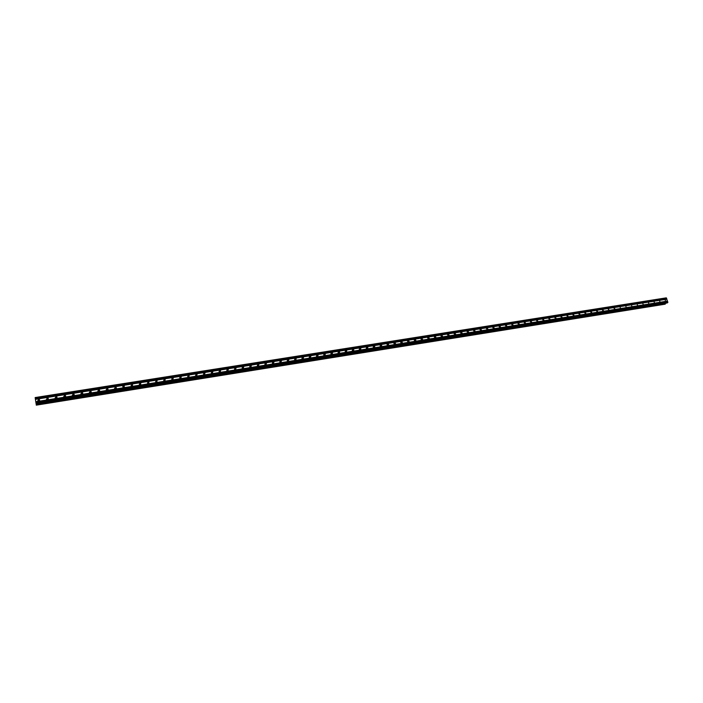 <?xml version="1.0" encoding="UTF-8"?>
<svg xmlns="http://www.w3.org/2000/svg" width="703" height="703" viewBox="0 0 703 703"><rect width="100%" height="100%" fill="white"/><g stroke="black" fill="none" stroke-linecap="round" stroke-linejoin="round"><path stroke-width="1.05" d="M665.583 301.148L665.117 299.698L665.583 301.148M660.029 302.035L659.572 300.576L660.029 302.035M654.458 302.923L654.001 301.455L654.458 302.923M648.86 303.81L648.403 302.343L648.86 303.81M643.236 304.707L642.779 303.239L643.236 304.707M637.595 305.603L637.138 304.135L637.595 305.603M631.918 306.508L631.461 305.032L631.918 306.508M626.215 307.422L625.758 305.937L626.215 307.422M620.485 308.336L620.028 306.851L620.485 308.336M614.73 309.25L613.904 307.993L615.099 309.012M608.947 310.172L608.113 308.925L608.499 308.679L608.947 310.172M603.139 311.095L602.304 309.856L602.691 309.601L603.525 310.849L603.139 311.095L603.525 310.849M597.304 312.027L596.46 310.788L596.856 310.524L597.699 311.772L597.304 312.027L597.699 311.772M591.443 312.958L590.59 311.728L590.995 311.455L591.838 312.694L591.443 312.958L591.838 312.694M585.546 313.898L584.685 312.668L585.098 312.396L585.959 313.626L585.546 313.898L585.959 313.626M579.624 314.839L578.762 313.617L579.184 313.327L580.045 314.557L579.624 314.839L580.045 314.557M573.683 315.788L572.813 314.575L573.235 314.276L574.105 315.489L573.683 315.788M567.708 316.737L566.829 315.533L567.259 315.225L568.138 316.429L567.708 316.737M561.697 317.694L560.818 316.499L561.258 316.174L562.145 317.378L561.697 317.694L562.145 317.378M555.669 318.661L554.772 317.466L555.229 317.132L556.117 318.327L555.669 318.661M549.605 319.628L548.709 318.441L549.166 318.09L550.062 319.276L549.605 319.628M543.516 320.594L542.611 319.426L543.076 319.057L543.981 320.234L543.516 320.594M537.4 321.57L536.486 320.41L536.96 320.032L537.874 321.201L537.4 321.57M531.248 322.545L530.326 321.394L530.809 321.007L531.732 322.159L531.248 322.545M525.071 323.529L524.139 322.396L524.631 321.992L525.563 323.134L525.071 323.529M518.858 324.522L517.926 323.398L518.427 322.976L519.359 324.101L518.858 324.522M512.619 325.515L511.679 324.399L512.188 323.96L513.128 325.085L512.619 325.515M506.353 326.517L505.395 325.419L505.914 324.953L506.863 326.06L506.353 326.517M500.053 327.519L499.095 326.429L499.622 325.955L500.571 327.044L500.053 327.519M493.717 328.529L492.75 327.457L493.286 326.957L494.253 328.037L493.717 328.529M487.355 329.54L486.388 328.486L486.924 327.967L487.9 329.03L487.355 329.54M480.966 330.559L479.982 329.522L480.536 328.986L481.511 330.023L480.966 330.559M474.534 331.588L473.558 330.559L474.112 330.006L475.096 331.025L474.534 331.588M468.084 332.616L467.091 331.605L467.662 331.025L468.646 332.036L468.084 332.616M461.59 333.644L460.597 332.66L461.168 332.053L462.161 333.046L461.59 333.644M455.069 334.681L454.076 333.723L454.648 333.09L455.649 334.057L455.069 334.681M448.523 335.726L447.512 334.786L448.101 334.136L449.103 335.076L448.523 335.726M441.932 336.781L440.93 335.858L441.519 335.173L442.521 336.104L441.932 336.781M435.315 337.835L434.305 336.93L434.902 336.227L435.904 337.132L435.315 337.835M428.663 338.89L427.652 338.011L428.25 337.282L429.261 338.161L428.663 338.89M421.976 339.953L420.965 339.101L421.563 338.345L422.582 339.206L421.976 339.953M415.262 341.025L414.243 340.199L414.849 339.408L415.86 340.243L415.262 341.025M408.505 342.106L407.485 341.298L408.091 340.48L409.111 341.289L408.505 342.106M401.721 343.187L400.701 342.405L401.308 341.553L402.327 342.343L401.721 343.187M394.893 344.268L393.882 343.512L394.488 342.642L395.508 343.398L394.893 344.268M388.038 345.366L387.028 344.628L387.634 343.723L388.645 344.461L388.038 345.366M381.149 346.465L380.138 345.753L380.745 344.822L381.755 345.533L381.149 346.465M374.224 347.563L373.214 346.887L373.82 345.92L374.831 346.605L374.224 347.563M367.256 348.67L366.254 348.02L366.861 347.027L367.862 347.686L367.256 348.67M360.261 349.786L359.259 349.163L359.866 348.134L360.867 348.767L360.261 349.786M353.231 350.911L352.238 350.305L352.827 349.25L353.829 349.857L353.231 350.911M346.157 352.036L345.173 351.456L345.762 350.375L346.755 350.955L346.157 352.036M339.048 353.17L338.073 352.616L338.653 351.5L339.637 352.062L339.048 353.17M331.904 354.303L330.937 353.776L331.517 352.634L332.493 353.17L331.904 354.303M324.724 355.454L323.758 354.945L324.338 353.767L325.304 354.286L324.724 355.454M317.51 356.597L316.552 356.113L317.115 354.918L318.072 355.41L317.51 356.597M310.251 357.757L309.302 357.291L309.865 356.07L310.814 356.535L310.251 357.757M302.958 358.917L302.018 358.477L302.571 357.221L303.511 357.669L302.958 358.917M295.62 360.085L294.698 359.664L295.242 358.389L296.174 358.811L295.62 360.085M288.248 361.263L287.334 360.859L287.87 359.558L288.792 359.962L288.248 361.263M280.84 362.44L279.935 362.063L280.462 360.736L281.367 361.122L280.84 362.44M273.388 363.627L272.5 363.266L273.01 361.913L273.915 362.282L273.388 363.627M265.901 364.822L265.022 364.479L265.523 363.099L266.411 363.451L265.901 364.822L264.846 364.128M258.37 366.017L257.5 365.692L258.001 364.295L258.871 364.629L258.37 366.017M257.307 365.323L258.388 366.017M250.804 367.23L249.943 366.913L250.435 365.498L251.296 365.815L250.804 367.23L249.75 366.588M249.741 366.527L250.848 367.221M243.194 368.442L242.342 368.144L242.825 366.702L243.677 367.01L243.194 368.442M242.122 367.739L243.273 368.425M235.54 369.655L234.705 369.374L235.171 367.915L236.015 368.205L235.54 369.655M234.468 368.961L235.646 369.637L234.477 368.987M227.851 370.885L227.025 370.622L227.482 369.137L228.317 369.409L227.851 370.885M226.77 370.191L227.983 370.85M220.118 372.115L219.301 371.861L219.749 370.367L220.575 370.622L220.118 372.115M219.037 371.43L220.285 372.072L219.037 371.43M212.341 373.355L211.533 373.117L211.981 371.597L212.789 371.843L212.341 373.355M212.376 372.977L211.26 372.66L212.534 373.302M204.52 374.602L203.729 374.374L204.16 372.836L204.96 373.073L204.52 374.602M204.582 374.207L203.431 373.899L204.749 374.532M196.655 375.85L195.873 375.639L196.304 374.084L197.086 374.304L196.655 375.85M195.575 375.182L196.919 375.771M188.756 377.116L187.982 376.905L188.404 375.34L189.177 375.551L188.756 377.116M187.675 376.448L189.045 377.019M180.812 378.381L180.047 378.188L180.46 376.606L181.225 376.799L180.812 378.381M179.722 377.722L181.128 378.267M172.815 379.655L172.068 379.471L172.472 377.871L173.219 378.056L172.815 379.655M171.734 379.005L173.166 379.523M164.783 380.929L164.045 380.754L164.44 379.145L165.179 379.321L164.783 380.929M163.694 380.297L165.161 380.789M156.699 382.221L155.969 382.054L156.356 380.428L157.094 380.595L156.699 382.221M155.618 381.597L157.112 382.054M148.579 383.513L147.858 383.355L148.236 381.711L148.966 381.87L148.579 383.513M147.498 382.907L149.018 383.328M140.407 384.813L139.695 384.664L140.073 383.012L140.785 383.161L140.407 384.813M139.326 384.216L140.872 384.611M132.199 386.123L131.496 385.982L131.856 384.313L132.568 384.453L132.199 386.123M131.118 385.543L132.691 385.894M123.93 387.441L123.245 387.309L123.605 385.622L124.299 385.762L123.93 387.441M122.858 386.87L124.457 387.186M115.626 388.759L114.941 388.636L115.301 386.94L115.986 387.072L115.626 388.759M114.554 388.214L116.18 388.487M107.278 390.095L106.601 389.972L106.944 388.267L107.629 388.39L107.278 390.095M106.206 389.567L107.946 389.673M98.877 391.43L98.209 391.316L98.552 389.603L99.22 389.717L98.877 391.43M97.814 390.921L99.571 390.973M90.423 392.775L89.764 392.669L90.098 390.938L90.766 391.053L90.423 392.775M89.369 392.283L91.056 392.423M81.926 394.128L81.276 394.031L81.61 392.292L82.26 392.388L81.926 394.128M80.88 393.662L82.673 393.601M73.384 395.49L72.743 395.394L73.068 393.645L73.718 393.742L73.384 395.49M72.347 395.042L74.07 395.077M64.79 396.861L64.158 396.773L64.474 395.007L65.115 395.095L64.79 396.861M63.762 396.43L64.474 395.982L65.502 396.413M56.152 398.241L55.519 398.153L55.836 396.378L56.468 396.466L56.152 398.241M55.133 397.836L56.135 397.344M47.461 399.62L46.837 399.541L47.154 397.757L47.778 397.836L47.461 399.62M46.46 399.242L47.206 398.733L48.208 399.119M38.718 401.018L38.103 400.938L38.41 399.146L39.025 399.216L38.718 401.018M37.725 400.657L38.498 400.112L39.491 400.482M122.832 386.246L123.289 386.105M122.814 386.747L124.159 386.808M131.074 385.429L132.428 385.534M139.291 384.11L140.653 384.277M147.463 382.801L148.808 383.003M155.591 381.509L156.954 381.773M163.676 380.218L165.038 380.543M171.717 378.935L173.07 379.312M179.704 377.66L181.049 378.091M435.113 337.827L435.904 337.132M309.32 357.326L309.812 357.713M302 358.442L302.58 358.899M294.645 359.584L295.313 360.077M287.263 360.727L287.993 361.263M279.838 361.878L280.725 362.317M272.369 363.047L273.239 363.636M264.873 364.216L265.796 364.831M257.333 365.402L258.317 366.026M242.14 367.783L243.229 368.434M226.779 370.209L227.974 370.859M195.566 375.147L196.875 375.666M187.657 376.395L188.984 376.87M115.028 387.951L116.267 388.381M115.898 387.52L116.443 387.907M106.715 389.269L107.849 389.787M107.55 388.829L108.104 389.19M98.358 390.604L99.035 390.675M99.158 390.147L99.703 390.49M89.949 391.94L90.555 391.984M90.669 392.019L91.153 392.292M90.722 391.474L91.267 391.791M81.495 393.285L82.031 393.311M82.233 392.81L82.769 393.109M72.998 394.629L73.455 394.638M73.674 394.691L74.158 394.928M73.701 394.155L74.228 394.427M65.107 396.044L65.581 396.264M65.115 395.499L65.634 395.754M56.495 397.397L56.961 397.599M56.477 396.861L56.996 397.09M47.83 398.768L48.287 398.952M47.795 398.223L48.305 398.443M39.113 400.139L39.561 400.306M39.06 399.603L39.561 399.796M36.081 403.663L35.15 397.564L36.108 403.654M36.213 404.541L665.381 303.661L36.205 404.524L665.293 303.67L665.143 304.188L36.301 405.148M667.209 302.94L36.178 404.014L667.235 302.94L667.85 302.202L666.259 297.852L35.15 397.564M665.381 303.661L665.486 303.221M55.862 397.353L56.881 397.766M82.26 392.388L82.585 393.75M99.22 389.717L99.483 391.105M272.333 362.933L273.353 363.636M279.794 361.755L280.769 362.449M287.202 360.577L288.151 361.272M294.583 359.409L295.497 360.094M301.921 358.249L302.8 358.925M309.223 357.089L310.067 357.765M316.482 355.938L317.29 356.606M323.705 354.804L324.478 355.454M330.893 353.671L331.631 354.303M338.046 352.537L338.749 353.161M345.155 351.421L345.823 352.018M352.238 350.305L352.862 350.885L353.829 349.857M359.277 349.206L359.866 349.76M366.289 348.108L366.834 348.626M373.258 347.018L373.759 347.51M380.2 345.938L380.657 346.386M35.44 399.339L666.901 299.197M35.835 401.747L667.49 301.06M35.422 399.234L666.804 299.126M35.361 398.838L666.708 298.819M35.335 398.671L666.734 298.678M35.203 397.863L666.532 298.054M36.152 403.724L667.762 302.624M36.073 403.223L667.85 302.202M35.941 402.415L667.657 301.578M35.923 402.318L667.56 301.517M35.862 401.914L667.463 301.2M123.139 385.824L123.579 385.745M36.292 405.069L665.284 304.109M36.275 404.937L665.302 303.995M36.266 404.91L665.293 303.977M36.222 404.629L665.284 303.749M36.205 404.497L665.416 303.626M39.025 399.216L39.113 400.192M47.778 397.836L47.83 398.812M56.468 396.466L56.495 397.441M65.115 395.095L65.107 396.079M73.718 393.742L73.674 394.726M90.766 391.053L90.661 392.037M107.629 388.39L107.462 389.383M115.986 387.072L115.793 388.065M124.299 385.762L124.079 386.755M132.568 384.453L132.313 385.455M140.785 383.161L140.512 384.163M148.966 381.87L148.658 382.871M157.094 380.595L156.76 381.597M165.179 379.321L164.818 380.323M173.219 378.056L172.833 379.058M181.225 376.799L180.812 377.81M189.177 375.551L188.738 376.553M197.086 374.304L196.62 375.314M204.96 373.073L204.468 374.084M212.789 371.843L212.271 372.854M220.575 370.622L220.03 371.641M228.317 369.409L227.746 370.428M236.015 368.205L235.417 369.224M243.677 367.01L243.053 368.021M251.296 365.815L250.655 366.834M258.871 364.629L258.203 365.648M266.411 363.451L265.725 364.479M273.915 362.282L273.195 363.31M281.367 361.122L280.629 362.142M288.792 359.962L288.028 360.99M296.174 358.811L295.383 359.839M303.511 357.669L302.703 358.706M310.814 356.535L309.979 357.563M318.072 355.41L317.22 356.439M325.304 354.286L324.426 355.314M332.493 353.17L331.596 354.207M339.637 352.062L338.723 353.099M346.755 350.955L345.814 351.992M360.867 348.767L359.918 349.769M367.862 347.686L366.922 348.662M374.831 346.605L373.899 347.554M381.755 345.533L380.833 346.447M388.645 344.461L387.74 345.358M395.508 343.398L394.611 344.268M402.327 342.343L401.439 343.178M409.111 341.289L408.241 342.097M415.86 340.243L415.007 341.025M422.582 339.206L421.738 339.962M429.261 338.161L428.435 338.899M442.521 336.104L441.739 336.781M449.103 335.076L448.329 335.735M455.649 334.057L454.894 334.69M462.161 333.046L461.432 333.653M468.646 332.036L467.934 332.624M475.096 331.025L474.402 331.588M481.511 330.023L480.834 330.568M487.9 329.03L487.241 329.549M494.253 328.037L493.611 328.538M500.571 327.044L499.947 327.528M506.863 326.06L506.257 326.526M513.128 325.085L512.54 325.524M519.359 324.101L518.788 324.531M525.563 323.134L525 323.538M531.732 322.159L531.187 322.554M537.874 321.201L537.347 321.579M543.981 320.234L543.472 320.603M550.062 319.276L549.57 319.628M556.117 318.327L555.634 318.661M568.138 316.429L567.681 316.745M574.105 315.489L573.666 315.788"/></g></svg>
